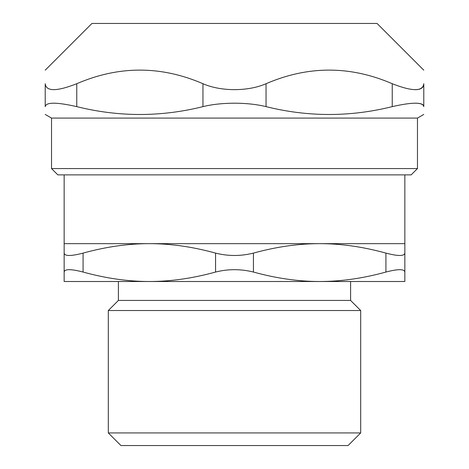 <?xml version="1.0" encoding="UTF-8"?>
<svg xmlns="http://www.w3.org/2000/svg" width="469" height="469" viewBox="0 0 469 469"><rect width="100%" height="100%" fill="white"/><g stroke="black" fill="none" stroke-linecap="round" stroke-linejoin="round"><path stroke-width="0.7" d="M404.853 174.878L404.853 243.651L319.676 243.651C340.928 243.634 363.012 246.788 385.928 253.108L385.928 272.043C398.07 268.889 404.378 268.889 404.853 272.043L404.853 243.651M385.928 272.043C363.012 278.363 340.928 281.517 319.676 281.506L64.147 281.506L64.147 243.651L319.676 243.651C298.425 243.634 276.341 246.788 253.43 253.108C240.808 256.267 228.192 256.267 215.57 253.108L215.57 272.043C192.659 278.363 170.575 281.517 149.324 281.506C128.072 281.517 105.988 278.363 83.072 272.043L83.072 253.108C70.93 256.267 64.622 256.267 64.147 253.108L64.147 272.043C64.622 268.889 70.93 268.889 83.072 272.043M120.932 445.55L348.068 445.55L360.69 432.934L108.31 432.934L120.932 445.55M350.595 281.506L350.595 300.436L118.405 300.436L108.31 310.531L360.69 310.531L360.69 432.934M83.072 253.108C105.988 246.788 128.072 243.634 149.324 243.651C170.575 243.634 192.659 246.788 215.57 253.108M215.57 272.043C228.192 268.889 240.808 268.889 253.43 272.043C276.341 278.363 298.425 281.517 319.676 281.506L404.853 281.506L404.853 272.043M404.853 253.108C404.378 256.267 398.07 256.267 385.928 253.108M45.217 70.174L91.942 23.45L377.058 23.45L423.783 70.174M51.526 168.564L57.834 174.878L411.166 174.878L417.474 168.564L51.526 168.564L51.526 118.088L417.474 118.088L423.783 114.448M415.329 89.696C420.992 89.585 423.812 87.592 423.783 83.717C422.909 91.613 412.398 91.613 392.236 83.717L392.236 106.633C412.439 102.054 422.95 102.054 423.783 106.633C423.783 117.103 423.783 117.103 423.783 106.633C423.783 117.103 423.783 117.103 423.783 106.633C423.747 104.37 420.933 103.215 415.329 103.18M392.236 106.633C350.173 117.103 308.11 117.103 266.046 106.633L266.046 83.717C308.11 65.572 350.173 65.572 392.236 83.717M266.046 83.717C248.136 91.613 220.864 91.613 202.954 83.717L202.954 106.633C221.474 102.054 247.526 102.054 266.046 106.633M202.954 106.633C160.89 117.103 118.827 117.103 76.764 106.633L76.764 83.717C56.602 91.613 46.091 91.613 45.217 83.717C45.217 65.572 45.217 65.572 45.217 83.717C45.217 65.572 45.217 65.572 45.217 83.717L45.217 106.633C46.05 102.054 56.561 102.054 76.764 106.633M45.217 106.633C45.217 117.103 45.217 117.103 45.217 106.633C45.217 117.103 45.217 117.103 45.217 106.633M423.783 83.717C423.783 65.572 423.783 65.572 423.783 83.717C423.783 65.572 423.783 65.572 423.783 83.717L423.783 106.633M76.764 83.717C118.827 65.572 160.89 65.572 202.954 83.717M253.43 272.043L253.43 253.108M64.147 243.651L64.147 174.878M108.31 432.934L108.31 310.531M350.595 300.436L360.69 310.531M118.405 300.436L118.405 281.506M417.474 168.564L417.474 118.088M51.526 118.088L45.217 114.448"/></g></svg>
